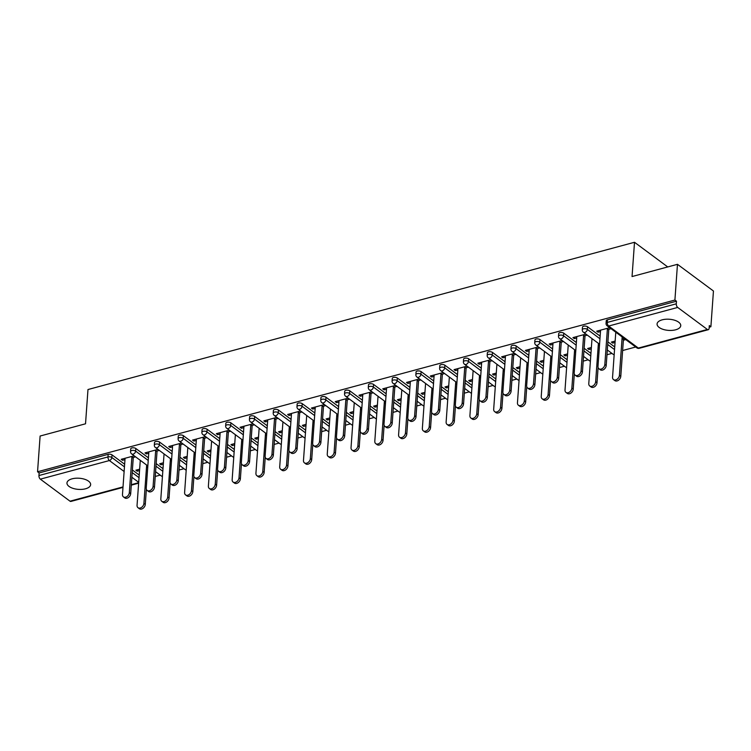 <?xml version="1.0" encoding="UTF-8"?>
<svg xmlns="http://www.w3.org/2000/svg" width="751" height="751" viewBox="0 0 751 751"><rect width="100%" height="100%" fill="white"/><g stroke="black" fill="none" stroke-linecap="round" stroke-linejoin="round"><path stroke-width="1.13" d="M85.511 488.788A11.866 5.586 -175.9 0 0 90.636 484.658A11.866 5.586 -175.9 0 0 84.487 479.213A11.866 5.586 -175.9 0 0 72.087 478.828A11.866 5.586 -175.9 0 0 66.961 482.959A11.866 5.586 -175.9 0 0 73.11 488.394A11.866 5.586 -175.9 0 0 85.511 488.788M675.628 329.802A11.866 5.586 -175.9 0 0 680.744 325.662A11.866 5.586 -175.9 0 0 674.605 320.226A11.866 5.586 -175.9 0 0 662.204 319.832A11.866 5.586 -175.9 0 0 657.078 323.972A11.866 5.586 -175.9 0 0 663.227 329.407A11.866 5.586 -175.9 0 0 675.628 329.802M122.986 487.399L70.913 501.424A2.779 1.455 -105.1 0 1 70.021 501.189L40.338 479.157A2.779 1.455 -105.1 0 1 38.939 475.543L39.127 472.933L37.55 471.759L40.113 436.031L85.53 423.799L87.98 389.534L634.511 242.282L632.051 276.546L677.468 264.314L713.45 291.012L710.887 326.751L709.319 325.577L709.132 328.187A2.779 1.455 74.9 0 1 708.277 329.708L639.242 348.304A2.779 1.455 74.9 0 1 638.341 348.07L707.376 329.464A2.779 1.455 74.9 0 0 708.277 329.708M155.241 476.453L160.198 475.111M179.02 470.042L183.976 468.708M202.798 463.639L207.755 462.306M226.567 457.228L231.524 455.895M250.346 450.825L255.302 449.492M274.124 444.423L279.081 443.081M297.894 438.011L302.85 436.678M321.672 431.609L326.629 430.276M345.451 425.207L350.407 423.864M369.22 418.795L374.176 417.462M392.998 412.393L397.955 411.06M416.767 405.991L421.733 404.648M440.546 399.579L445.503 398.246M464.325 393.177L469.281 391.844M488.094 386.774L493.06 385.432M511.872 380.363L516.829 379.03M535.651 373.96L540.607 372.627M559.42 367.558L564.386 366.216M583.198 361.147L588.155 359.813M606.977 354.744L611.934 353.411M622.635 350.52L635.712 347M709.197 327.201L710.887 326.751M667.723 266.934L634.511 242.282M677.693 307.441L608.657 326.037A2.779 1.455 74.9 0 1 607.259 322.423A2.779 1.305 -175.9 0 0 606.057 323.39L606.245 320.78A2.779 1.305 4.1 0 1 607.446 319.813L607.259 322.423L676.294 303.817A2.779 1.455 74.9 0 0 677.693 307.441L707.376 329.464M607.446 319.813L676.482 301.207L674.914 300.043L677.468 264.314M676.294 303.817L676.482 301.207M37.55 471.759L674.914 300.043M609.699 327.689L596.707 331.191L598.068 332.205L598.172 330.797M615.144 341.076L611.389 342.09L612.76 343.104L612.854 341.696M598.068 332.205L600.471 331.557M607.334 329.708L611.061 328.703M624.381 338.598L622.006 339.236M612.76 343.104L615.05 342.484M623.368 340.241L625.743 339.602M135.8 448.478L135.612 451.088A2.779 1.305 4.1 0 0 131.754 450.534A2.779 1.305 -175.9 0 0 130.552 451.501L130.74 448.891A2.779 1.305 4.1 0 1 131.941 447.925A2.779 1.305 4.1 0 1 135.8 448.478L148.416 457.838M156.161 463.592L162.995 468.662M39.127 472.933L108.163 454.327A2.779 1.305 4.1 0 1 112.021 454.881L124.638 464.249M132.392 469.995L139.217 475.064M157.963 449.398L144.981 452.9L146.342 453.914L148.745 453.266M155.598 451.417L159.325 450.412M163.418 462.785L159.663 463.799L161.024 464.813L163.314 464.193M171.538 460.598L170.28 460.936M183.347 435.664L183.16 438.274A2.779 1.305 4.1 0 0 179.301 437.72A2.779 1.305 -175.9 0 0 178.1 438.687L178.287 436.078A2.779 1.305 4.1 0 1 179.489 435.111A2.779 1.305 4.1 0 1 183.347 435.664L195.964 445.033M203.718 450.778L210.543 455.848M205.511 436.584L192.528 440.086L193.889 441.1L196.293 440.452M203.155 438.603L206.882 437.598M210.965 449.971L207.21 450.985L208.581 451.999L210.862 451.379M219.085 447.793L217.828 448.131M230.895 422.851L230.717 425.46A2.779 1.305 4.1 0 0 226.849 424.906A2.779 1.305 -175.9 0 0 225.657 425.883L225.835 423.273A2.779 1.305 4.1 0 1 227.037 422.297A2.779 1.305 4.1 0 1 230.895 422.851L243.521 432.219M251.266 437.974L258.1 443.043M253.068 423.78L240.076 427.272L241.446 428.286L243.85 427.638M250.703 425.789L254.429 424.794M258.522 437.166L254.767 438.18L256.129 439.185L258.419 438.575M266.633 434.979L265.375 435.317M278.452 410.037L278.264 412.656A2.779 1.305 4.1 0 0 274.406 412.102A2.779 1.305 -175.9 0 0 273.204 413.069L273.392 410.459A2.779 1.305 4.1 0 1 274.594 409.492A2.779 1.305 4.1 0 1 278.452 410.037L291.069 419.405M298.814 425.16L305.648 430.229M300.616 410.966L287.633 414.468L288.994 415.481L291.397 414.834M298.25 412.984L301.977 411.98M306.07 424.353L302.315 425.366L303.676 426.38L305.967 425.761M314.19 422.165L312.923 422.503M326 397.232L325.812 399.842A2.779 1.305 4.1 0 0 321.954 399.288A2.779 1.305 -175.9 0 0 320.752 400.255L320.94 397.645A2.779 1.305 4.1 0 1 322.141 396.678A2.779 1.305 4.1 0 1 326 397.232L338.617 406.591M346.371 412.346L353.195 417.415M348.164 398.152L335.181 401.654L336.542 402.667L338.945 402.02M345.807 400.17L349.534 399.166M353.618 411.539L349.863 412.552L351.233 413.566L353.514 412.947M361.738 409.351L360.48 409.699M373.547 384.418L373.36 387.028A2.779 1.305 4.1 0 0 369.501 386.474A2.779 1.305 -175.9 0 0 368.3 387.45L368.488 384.841A2.779 1.305 4.1 0 1 369.689 383.864A2.779 1.305 4.1 0 1 373.547 384.418L386.164 393.787M393.918 399.532L400.752 404.601M395.721 385.347L382.728 388.84L384.099 389.853L386.493 389.206M393.355 387.356L397.082 386.352M401.165 398.734L397.42 399.739L398.781 400.752L401.072 400.142M409.286 396.547L408.028 396.885M421.104 371.604L420.917 374.214A2.779 1.305 4.1 0 0 417.058 373.669A2.779 1.305 -175.9 0 0 415.857 374.636L416.045 372.027A2.779 1.305 4.1 0 1 417.246 371.06A2.779 1.305 4.1 0 1 421.104 371.604L433.721 380.973M441.466 386.727L448.3 391.797M443.268 372.534L430.285 376.035L431.647 377.04L434.05 376.401M440.903 374.552L444.63 373.547M448.722 385.92L444.967 386.934L446.329 387.948L448.619 387.328M456.833 383.733L455.575 384.071M468.652 358.8L468.464 361.409A2.779 1.305 4.1 0 0 464.606 360.855A2.779 1.305 -175.9 0 0 463.405 361.822L463.592 359.213A2.779 1.305 4.1 0 1 464.794 358.246A2.779 1.305 4.1 0 1 468.652 358.8L481.269 368.159M489.023 373.914L495.848 378.983M490.816 359.72L477.833 363.221L479.194 364.235L481.598 363.587M488.46 361.738L492.187 360.733M496.27 373.106L492.515 374.12L493.876 375.134L496.167 374.514M504.39 370.919L503.132 371.257M516.2 345.986L516.012 348.595A2.779 1.305 4.1 0 0 512.154 348.042A2.779 1.305 -175.9 0 0 510.952 349.008L511.14 346.399A2.779 1.305 4.1 0 1 512.342 345.432A2.779 1.305 4.1 0 1 516.2 345.986L528.817 355.354M536.571 361.1L543.405 366.169M538.373 346.915L525.381 350.407L526.742 351.421L529.145 350.773M536.007 348.924L539.734 347.92M543.818 360.302L540.072 361.306L541.433 362.32L543.724 361.7M551.938 358.114L550.68 358.452M563.757 333.172L563.569 335.781A2.779 1.305 4.1 0 0 559.711 335.237A2.779 1.305 -175.9 0 0 558.509 336.204L558.697 333.594A2.779 1.305 4.1 0 1 559.889 332.618A2.779 1.305 4.1 0 1 563.757 333.172L576.374 342.54M584.118 348.295L590.953 353.364M585.921 334.101L572.938 337.603L574.299 338.607L576.702 337.959M583.555 336.119L587.282 335.115M591.375 347.488L587.62 348.502L588.981 349.506L591.272 348.896M599.486 345.3L598.228 345.638M587.526 326.769L587.338 329.379A2.779 1.305 4.1 0 0 583.48 328.825A2.779 1.305 -175.9 0 0 582.278 329.792L582.466 327.183A2.779 1.305 4.1 0 1 583.668 326.216A2.779 1.305 4.1 0 1 587.526 326.769L600.143 336.138M607.897 341.883L614.731 346.953M567.596 353.89L563.841 354.904L565.203 355.918L567.493 355.298M575.717 351.703L574.459 352.041M562.142 340.503L549.159 344.005L550.521 345.019L552.924 344.371M559.786 342.522L563.503 341.517M539.978 339.583L539.791 342.193A2.779 1.305 4.1 0 0 535.932 341.639A2.779 1.305 -175.9 0 0 534.731 342.606L534.919 339.996A2.779 1.305 4.1 0 1 536.12 339.03A2.779 1.305 4.1 0 1 539.978 339.583L552.595 348.943M560.349 354.697L567.174 359.767M520.049 366.704L516.294 367.718L517.655 368.722L519.945 368.112M528.16 364.517L526.902 364.855M514.595 353.317L501.612 356.819L502.973 357.823L505.376 357.176M512.229 355.336L515.956 354.331M492.431 352.388L492.243 354.998A2.779 1.305 4.1 0 0 488.385 354.453A2.779 1.305 -175.9 0 0 487.183 355.42L487.371 352.81A2.779 1.305 4.1 0 1 488.572 351.844A2.779 1.305 4.1 0 1 492.431 352.388L505.048 361.757M512.792 367.511L519.626 372.58M472.492 379.518L468.746 380.522L470.107 381.536L472.398 380.917M480.612 377.331L479.354 377.669M467.047 366.131L454.055 369.623L455.425 370.637L457.819 369.99M464.681 368.14L468.408 367.136M444.874 365.202L444.686 367.812A2.779 1.305 4.1 0 0 440.828 367.258A2.779 1.305 -175.9 0 0 439.626 368.234L439.814 365.615A2.779 1.305 4.1 0 1 441.015 364.648A2.779 1.305 4.1 0 1 444.874 365.202L457.49 374.571M465.245 380.316L472.079 385.385M424.944 392.322L421.189 393.336L422.56 394.35L424.841 393.731M433.064 390.135L431.806 390.473M419.49 378.936L406.507 382.437L407.868 383.451L410.271 382.803M417.134 380.954L420.86 379.95M397.326 378.016L397.138 380.626A2.779 1.305 4.1 0 0 393.28 380.072A2.779 1.305 -175.9 0 0 392.078 381.039L392.266 378.429A2.779 1.305 4.1 0 1 393.468 377.462A2.779 1.305 4.1 0 1 397.326 378.016L409.943 387.375M417.697 393.13L424.522 398.199M377.396 405.136L373.641 406.15L375.002 407.164L377.293 406.544M385.516 402.949L384.249 403.287M371.942 391.75L358.959 395.251L360.32 396.265L362.724 395.617M369.576 393.768L373.303 392.764M349.778 390.82L349.59 393.44A2.779 1.305 4.1 0 0 345.732 392.886A2.779 1.305 -175.9 0 0 344.531 393.853L344.718 391.243A2.779 1.305 4.1 0 1 345.92 390.276A2.779 1.305 4.1 0 1 349.778 390.82L362.395 400.189M370.14 405.944L376.974 411.013M329.849 417.95L326.094 418.955L327.455 419.969L329.745 419.358M337.959 415.763L336.701 416.101M324.394 404.564L311.402 408.056L312.773 409.07L315.167 408.422M322.029 406.573L325.756 405.578M302.221 403.634L302.033 406.244A2.779 1.305 4.1 0 0 298.175 405.69A2.779 1.305 -175.9 0 0 296.974 406.666L297.161 404.057A2.779 1.305 4.1 0 1 298.363 403.08A2.779 1.305 4.1 0 1 302.221 403.634L314.847 413.003M322.592 418.748L329.426 423.827M282.292 430.755L278.537 431.769L279.907 432.783L282.188 432.163M290.412 428.568L289.154 428.915M276.837 417.368L263.854 420.87L265.216 421.884L267.619 421.236M274.481 419.387L278.208 418.382M254.673 416.448L254.486 419.058A2.779 1.305 4.1 0 0 250.627 418.504A2.779 1.305 -175.9 0 0 249.426 419.471L249.614 416.861A2.779 1.305 4.1 0 1 250.815 415.894A2.779 1.305 4.1 0 1 254.673 416.448L267.29 425.808M275.044 431.562L281.869 436.631M234.744 443.569L230.989 444.583L232.35 445.596L234.641 444.977M242.864 441.381L241.597 441.719M229.29 430.182L216.307 433.684L217.668 434.698L220.071 434.05M226.924 432.2L230.651 431.196M207.126 429.262L206.938 431.872A2.779 1.305 4.1 0 0 203.08 431.318A2.779 1.305 -175.9 0 0 201.878 432.285L202.066 429.675A2.779 1.305 4.1 0 1 203.268 428.708A2.779 1.305 4.1 0 1 207.126 429.262L219.743 438.622M227.487 444.376L234.321 449.445M187.196 456.383L183.441 457.397L184.802 458.401L187.093 457.791M195.307 454.195L194.049 454.533M181.742 442.996L168.75 446.498L170.12 447.502L172.523 446.854M179.376 445.014L183.103 444.01M159.569 442.067L159.39 444.676A2.779 1.305 4.1 0 0 155.523 444.132A2.779 1.305 -175.9 0 0 154.331 445.099L154.509 442.489A2.779 1.305 4.1 0 1 155.71 441.513A2.779 1.305 4.1 0 1 159.569 442.067L172.195 451.435M179.94 457.19L186.774 462.259M139.639 469.197L135.884 470.201L137.255 471.215L139.545 470.595M147.759 467.009L146.501 467.347M134.185 455.81L121.202 459.302L122.563 460.316L124.966 459.668M131.829 457.819L135.555 456.815M574.299 338.607L574.402 337.208M588.981 349.506L589.084 348.107M550.521 345.019L550.624 343.611M565.203 355.918L565.306 354.51M526.742 351.421L526.845 350.013M541.433 362.32L541.537 360.912M502.973 357.823L503.076 356.425M517.655 368.722L517.758 367.323M479.194 364.235L479.298 362.827M493.876 375.134L493.98 373.726M455.425 370.637L455.519 369.229M470.107 381.536L470.21 380.128M431.647 377.04L431.75 375.641M446.329 387.948L446.432 386.54M407.868 383.451L407.971 382.043M422.56 394.35L422.653 392.942M384.099 389.853L384.193 388.445M398.781 400.752L398.884 399.344M360.32 396.265L360.424 394.857M375.002 407.164L375.106 405.756M336.542 402.667L336.645 401.259M351.233 413.566L351.327 412.158M312.773 409.07L312.867 407.662M327.455 419.969L327.558 418.56M288.994 415.481L289.097 414.073M303.676 426.38L303.779 424.972M265.216 421.884L265.319 420.476M279.907 432.783L280.001 431.374M241.446 428.286L241.54 426.878M256.129 439.185L256.232 437.777M217.668 434.698L217.771 433.289M232.35 445.596L232.453 444.188M193.889 441.1L193.993 439.692M208.581 451.999L208.675 450.591M170.12 447.502L170.214 446.094M184.802 458.401L184.906 457.002M146.342 453.914L146.445 452.506M161.024 464.813L161.127 463.405M122.563 460.316L122.666 458.908M137.255 471.215L137.349 469.807M600.575 330.149L597.984 366.347A4.168 2.957 -53.4 0 0 598.923 368.769A4.168 2.957 -53.4 0 0 602.565 368.394A4.168 2.957 -53.4 0 0 604.837 364.498L606.207 365.512A4.168 2.957 126.6 0 1 603.935 369.408A4.168 2.957 126.6 0 1 600.284 369.783L598.923 368.769M608.798 329.313L606.207 365.512M607.437 328.3L604.837 364.498M619.415 375.322L620.786 376.326A4.168 2.957 126.6 0 1 618.514 380.231A4.168 2.957 126.6 0 1 614.872 380.607L613.501 379.593A4.168 2.957 -53.4 0 0 617.144 379.217A4.168 2.957 -53.4 0 0 619.415 375.322L622.166 336.955M615.782 332.214L612.563 377.162A4.168 2.957 -53.4 0 0 613.501 379.593M620.786 376.326L623.471 338.842M576.796 336.561L574.205 372.749A4.168 2.957 -53.4 0 0 575.153 375.171A4.168 2.957 -53.4 0 0 578.796 374.805A4.168 2.957 -53.4 0 0 581.067 370.9L582.429 371.914A4.168 2.957 126.6 0 1 580.157 375.81A4.168 2.957 126.6 0 1 576.515 376.185L575.153 375.171M585.02 335.725L582.429 371.914M583.658 334.711L581.067 370.9M553.027 342.963L550.427 379.152A4.168 2.957 -53.4 0 0 551.375 381.583A4.168 2.957 -53.4 0 0 555.017 381.208A4.168 2.957 -53.4 0 0 557.289 377.312L558.65 378.316A4.168 2.957 126.6 0 1 556.378 382.221A4.168 2.957 126.6 0 1 552.736 382.597L551.375 381.583M561.25 342.127L558.65 378.316M559.88 341.114L557.289 377.312M529.248 349.365L526.658 385.563A4.168 2.957 -53.4 0 0 527.596 387.985A4.168 2.957 -53.4 0 0 531.239 387.61A4.168 2.957 -53.4 0 0 533.51 383.714L534.881 384.728A4.168 2.957 126.6 0 1 532.609 388.624A4.168 2.957 126.6 0 1 528.957 388.999L527.596 387.985M537.472 348.53L534.881 384.728M536.111 347.516L533.51 383.714M505.47 355.777L502.879 391.966A4.168 2.957 -53.4 0 0 503.827 394.388A4.168 2.957 -53.4 0 0 507.469 394.022A4.168 2.957 -53.4 0 0 509.741 390.116L511.102 391.13A4.168 2.957 126.6 0 1 508.831 395.026A4.168 2.957 126.6 0 1 505.188 395.401L503.827 394.388M513.693 354.941L511.102 391.13M512.332 353.928L509.741 390.116M481.701 362.179L479.1 398.368A4.168 2.957 -53.4 0 0 480.049 400.799A4.168 2.957 -53.4 0 0 483.691 400.424A4.168 2.957 -53.4 0 0 485.963 396.528L487.324 397.532A4.168 2.957 126.6 0 1 485.052 401.438A4.168 2.957 126.6 0 1 481.41 401.813L480.049 400.799M489.924 361.344L487.324 397.532M488.554 360.33L485.963 396.528M595.646 381.724L597.007 382.738A4.168 2.957 126.6 0 1 594.736 386.634A4.168 2.957 126.6 0 1 591.093 387.009L589.732 385.995A4.168 2.957 -53.4 0 0 593.374 385.62A4.168 2.957 -53.4 0 0 595.646 381.724L598.397 343.357M592.004 338.617L588.784 383.573A4.168 2.957 -53.4 0 0 589.732 385.995M597.007 382.738L598.096 367.539M571.868 388.126L573.229 389.14A4.168 2.957 126.6 0 1 570.957 393.045A4.168 2.957 126.6 0 1 567.315 393.411L565.954 392.397A4.168 2.957 -53.4 0 0 569.596 392.031A4.168 2.957 -53.4 0 0 571.868 388.126L574.618 349.759M568.235 345.028L565.015 389.976A4.168 2.957 -53.4 0 0 565.954 392.397M573.229 389.14L574.318 373.942M548.089 394.538L549.46 395.542A4.168 2.957 126.6 0 1 547.188 399.448A4.168 2.957 126.6 0 1 543.546 399.823L542.175 398.809A4.168 2.957 -53.4 0 0 545.817 398.434A4.168 2.957 -53.4 0 0 548.089 394.538L550.84 356.171M544.456 351.43L541.236 396.378A4.168 2.957 -53.4 0 0 542.175 398.809M549.46 395.542L550.549 380.353M524.32 400.94L525.681 401.954A4.168 2.957 126.6 0 1 523.409 405.85A4.168 2.957 126.6 0 1 519.767 406.225L518.406 405.211A4.168 2.957 -53.4 0 0 522.048 404.836A4.168 2.957 -53.4 0 0 524.32 400.94L527.071 362.573M520.678 357.833L517.458 402.789A4.168 2.957 -53.4 0 0 518.406 405.211M525.681 401.954L526.77 386.756M500.542 407.342L501.903 408.356A4.168 2.957 126.6 0 1 499.631 412.261A4.168 2.957 126.6 0 1 495.989 412.628L494.627 411.623A4.168 2.957 -53.4 0 0 498.27 411.248A4.168 2.957 -53.4 0 0 500.542 407.342L503.292 368.985M496.909 364.244L493.689 409.192A4.168 2.957 -53.4 0 0 494.627 411.623M501.903 408.356L502.992 393.167M457.922 368.581L455.331 404.78A4.168 2.957 -53.4 0 0 456.27 407.202A4.168 2.957 -53.4 0 0 459.912 406.826A4.168 2.957 -53.4 0 0 462.184 402.93L463.555 403.944A4.168 2.957 126.6 0 1 461.283 407.84A4.168 2.957 126.6 0 1 457.641 408.215L456.27 407.202M466.146 367.746L463.555 403.944M464.785 366.732L462.184 402.93M476.763 413.754L478.134 414.768A4.168 2.957 126.6 0 1 475.862 418.664A4.168 2.957 126.6 0 1 472.219 419.039L470.849 418.025A4.168 2.957 -53.4 0 0 474.491 417.65A4.168 2.957 -53.4 0 0 476.763 413.754L479.514 375.387M473.13 370.647L469.91 415.603A4.168 2.957 -53.4 0 0 470.849 418.025M478.134 414.768L479.222 399.57M434.144 374.993L431.553 411.182A4.168 2.957 -53.4 0 0 432.501 413.604A4.168 2.957 -53.4 0 0 436.143 413.238A4.168 2.957 -53.4 0 0 438.415 409.333L439.776 410.346A4.168 2.957 126.6 0 1 437.504 414.252A4.168 2.957 126.6 0 1 433.862 414.618L432.501 413.604M442.367 374.158L439.776 410.346M441.006 373.144L438.415 409.333M452.994 420.156L454.355 421.17A4.168 2.957 126.6 0 1 452.083 425.066A4.168 2.957 126.6 0 1 448.441 425.441L447.08 424.428A4.168 2.957 -53.4 0 0 450.722 424.052A4.168 2.957 -53.4 0 0 452.994 420.156L455.744 381.79M449.351 377.049L446.132 422.006A4.168 2.957 -53.4 0 0 447.08 424.428M454.355 421.17L455.444 405.972M410.375 381.395L407.774 417.584A4.168 2.957 -53.4 0 0 408.722 420.016A4.168 2.957 -53.4 0 0 412.365 419.64A4.168 2.957 -53.4 0 0 414.636 415.744L415.998 416.749A4.168 2.957 126.6 0 1 413.726 420.654A4.168 2.957 126.6 0 1 410.084 421.029L408.722 420.016M418.598 380.56L415.998 416.749M417.227 379.546L414.636 415.744M429.215 426.559L430.576 427.572A4.168 2.957 126.6 0 1 428.305 431.478A4.168 2.957 126.6 0 1 424.662 431.844L423.301 430.839A4.168 2.957 -53.4 0 0 426.943 430.464A4.168 2.957 -53.4 0 0 429.215 426.559L431.966 388.201M425.582 383.461L422.362 428.408A4.168 2.957 -53.4 0 0 423.301 430.839M430.576 427.572L431.665 412.383M386.596 387.798L384.005 423.996A4.168 2.957 -53.4 0 0 384.944 426.418A4.168 2.957 -53.4 0 0 388.586 426.042A4.168 2.957 -53.4 0 0 390.858 422.146L392.229 423.16A4.168 2.957 126.6 0 1 389.957 427.056A4.168 2.957 126.6 0 1 386.314 427.432L384.944 426.418M394.819 386.962L392.229 423.16M393.458 385.958L390.858 422.146M405.446 432.97L406.807 433.984A4.168 2.957 126.6 0 1 404.536 437.88A4.168 2.957 126.6 0 1 400.893 438.255L399.523 437.242A4.168 2.957 -53.4 0 0 403.165 436.866A4.168 2.957 -53.4 0 0 405.446 432.97L408.187 394.604M401.804 389.863L398.584 434.82A4.168 2.957 -53.4 0 0 399.523 437.242M406.807 433.984L407.896 418.786M362.827 394.209L360.227 430.398A4.168 2.957 -53.4 0 0 361.175 432.829A4.168 2.957 -53.4 0 0 364.817 432.454A4.168 2.957 -53.4 0 0 367.089 428.549L368.45 429.563A4.168 2.957 126.6 0 1 366.178 433.468A4.168 2.957 126.6 0 1 362.536 433.834L361.175 432.829M371.041 393.374L368.45 429.563M369.68 392.36L367.089 428.549M381.668 439.373L383.029 440.386A4.168 2.957 126.6 0 1 380.757 444.282A4.168 2.957 126.6 0 1 377.115 444.658L375.753 443.644A4.168 2.957 -53.4 0 0 379.396 443.278A4.168 2.957 -53.4 0 0 381.668 439.373L384.418 401.006M378.035 396.265L374.805 441.222A4.168 2.957 -53.4 0 0 375.753 443.644M383.029 440.386L384.118 425.188M339.048 400.612L336.457 436.81A4.168 2.957 -53.4 0 0 337.396 439.232A4.168 2.957 -53.4 0 0 341.038 438.856A4.168 2.957 -53.4 0 0 343.31 434.96L344.671 435.974A4.168 2.957 126.6 0 1 342.4 439.87A4.168 2.957 126.6 0 1 338.757 440.246L337.396 439.232M347.272 399.776L344.671 435.974M345.901 398.762L343.31 434.96M357.889 445.775L359.25 446.789A4.168 2.957 126.6 0 1 356.978 450.694A4.168 2.957 126.6 0 1 353.336 451.06L351.975 450.056A4.168 2.957 -53.4 0 0 355.617 449.68A4.168 2.957 -53.4 0 0 357.889 445.775L360.64 407.417M354.256 402.677L351.036 447.624A4.168 2.957 -53.4 0 0 351.975 450.056M359.25 446.789L360.339 431.6M315.27 407.014L312.679 443.212A4.168 2.957 -53.4 0 0 313.618 445.634A4.168 2.957 -53.4 0 0 317.26 445.259A4.168 2.957 -53.4 0 0 319.532 441.363L320.902 442.377A4.168 2.957 126.6 0 1 318.631 446.272A4.168 2.957 126.6 0 1 314.988 446.648L313.618 445.634M323.493 406.178L320.902 442.377M322.132 405.174L319.532 441.363M334.12 452.186L335.481 453.2A4.168 2.957 126.6 0 1 333.209 457.096A4.168 2.957 126.6 0 1 329.567 457.472L328.196 456.458A4.168 2.957 -53.4 0 0 331.848 456.082A4.168 2.957 -53.4 0 0 334.12 452.186L336.861 413.82M330.478 409.079L327.258 454.036A4.168 2.957 -53.4 0 0 328.196 456.458M335.481 453.2L336.57 438.002M291.501 413.425L288.9 449.614A4.168 2.957 -53.4 0 0 289.848 452.046A4.168 2.957 -53.4 0 0 293.491 451.67A4.168 2.957 -53.4 0 0 295.763 447.765L297.124 448.779A4.168 2.957 126.6 0 1 294.852 452.684A4.168 2.957 126.6 0 1 291.21 453.05L289.848 452.046M299.715 412.59L297.124 448.779M298.354 411.576L295.763 447.765M310.341 458.589L311.703 459.603A4.168 2.957 126.6 0 1 309.431 463.498A4.168 2.957 126.6 0 1 305.788 463.874L304.427 462.86A4.168 2.957 -53.4 0 0 308.07 462.494A4.168 2.957 -53.4 0 0 310.341 458.589L313.092 420.222M306.708 415.481L303.479 460.438A4.168 2.957 -53.4 0 0 304.427 462.86M311.703 459.603L312.791 444.404M267.722 419.828L265.131 456.026A4.168 2.957 -53.4 0 0 266.07 458.448A4.168 2.957 -53.4 0 0 269.712 458.072A4.168 2.957 -53.4 0 0 271.984 454.177L273.345 455.19A4.168 2.957 126.6 0 1 271.073 459.086A4.168 2.957 126.6 0 1 267.431 459.462L266.07 458.448M275.946 418.992L273.345 455.19M274.575 417.978L271.984 454.177M286.563 465L287.924 466.005A4.168 2.957 126.6 0 1 285.652 469.91A4.168 2.957 126.6 0 1 282.01 470.286L280.649 469.272A4.168 2.957 -53.4 0 0 284.291 468.896A4.168 2.957 -53.4 0 0 286.563 465L289.313 426.634M282.93 421.893L279.71 466.84A4.168 2.957 -53.4 0 0 280.649 469.272M287.924 466.005L289.022 450.816M243.944 426.23L241.353 462.428A4.168 2.957 -53.4 0 0 242.291 464.85A4.168 2.957 -53.4 0 0 245.934 464.484A4.168 2.957 -53.4 0 0 248.205 460.579L249.576 461.593A4.168 2.957 126.6 0 1 247.304 465.489A4.168 2.957 126.6 0 1 243.662 465.864L242.291 464.85M252.167 425.395L249.576 461.593M250.806 424.39L248.205 460.579M262.794 471.403L264.155 472.417A4.168 2.957 126.6 0 1 261.883 476.312A4.168 2.957 126.6 0 1 258.241 476.688L256.87 475.674A4.168 2.957 -53.4 0 0 260.522 475.299A4.168 2.957 -53.4 0 0 262.794 471.403L265.544 433.036M259.151 428.295L255.931 473.252A4.168 2.957 -53.4 0 0 256.87 475.674M264.155 472.417L265.244 457.218M220.174 432.642L217.574 468.831A4.168 2.957 -53.4 0 0 218.522 471.262A4.168 2.957 -53.4 0 0 222.165 470.886A4.168 2.957 -53.4 0 0 224.436 466.981L225.798 467.995A4.168 2.957 126.6 0 1 223.526 471.9A4.168 2.957 126.6 0 1 219.883 472.266L218.522 471.262M228.388 431.806L225.798 467.995M227.027 430.792L224.436 466.981M239.015 477.805L240.376 478.819A4.168 2.957 126.6 0 1 238.105 482.715A4.168 2.957 126.6 0 1 234.462 483.09L233.101 482.076A4.168 2.957 -53.4 0 0 236.743 481.71A4.168 2.957 -53.4 0 0 239.015 477.805L241.766 439.438M235.382 434.698L232.153 479.654A4.168 2.957 -53.4 0 0 233.101 482.076M240.376 478.819L241.465 463.62M196.396 439.044L193.805 475.242A4.168 2.957 -53.4 0 0 194.744 477.664A4.168 2.957 -53.4 0 0 198.386 477.289A4.168 2.957 -53.4 0 0 200.658 473.393L202.019 474.407A4.168 2.957 126.6 0 1 199.747 478.303A4.168 2.957 126.6 0 1 196.105 478.678L194.744 477.664M204.619 438.209L202.019 474.407M203.258 437.195L200.658 473.393M215.237 484.217L216.607 485.221A4.168 2.957 126.6 0 1 214.335 489.126A4.168 2.957 126.6 0 1 210.684 489.502L209.322 488.488A4.168 2.957 -53.4 0 0 212.965 488.112A4.168 2.957 -53.4 0 0 215.237 484.217L217.987 445.85M211.604 441.109L208.384 486.057A4.168 2.957 -53.4 0 0 209.322 488.488M216.607 485.221L217.696 470.032M172.617 445.456L170.026 481.644A4.168 2.957 -53.4 0 0 170.965 484.066A4.168 2.957 -53.4 0 0 174.607 483.7A4.168 2.957 -53.4 0 0 176.879 479.795L178.25 480.809A4.168 2.957 126.6 0 1 175.978 484.705A4.168 2.957 126.6 0 1 172.336 485.08L170.965 484.066M180.841 444.62L178.25 480.809M179.48 443.606L176.879 479.795M191.467 490.619L192.829 491.633A4.168 2.957 126.6 0 1 190.557 495.529A4.168 2.957 126.6 0 1 186.915 495.904L185.553 494.89A4.168 2.957 -53.4 0 0 189.196 494.515A4.168 2.957 -53.4 0 0 191.467 490.619L194.218 452.252M187.825 447.512L184.605 492.468A4.168 2.957 -53.4 0 0 185.553 494.89M192.829 491.633L193.918 476.434M148.848 451.858L146.248 488.047A4.168 2.957 -53.4 0 0 147.196 490.478A4.168 2.957 -53.4 0 0 150.838 490.103A4.168 2.957 -53.4 0 0 153.11 486.207L154.471 487.211A4.168 2.957 126.6 0 1 152.2 491.116A4.168 2.957 126.6 0 1 148.557 491.492L147.196 490.478M157.062 451.022L154.471 487.211M155.701 450.009L153.11 486.207M167.689 497.021L169.05 498.035A4.168 2.957 126.6 0 1 166.778 501.931A4.168 2.957 126.6 0 1 163.136 502.306L161.775 501.292A4.168 2.957 -53.4 0 0 165.417 500.926A4.168 2.957 -53.4 0 0 167.689 497.021L170.439 458.654M164.056 453.923L160.827 498.871A4.168 2.957 -53.4 0 0 161.775 501.292M169.05 498.035L170.139 482.837M125.07 458.26L122.479 494.458A4.168 2.957 -53.4 0 0 123.417 496.88A4.168 2.957 -53.4 0 0 127.06 496.505A4.168 2.957 -53.4 0 0 129.332 492.609L130.693 493.623A4.168 2.957 126.6 0 1 128.421 497.519A4.168 2.957 126.6 0 1 124.779 497.894L123.417 496.88M133.293 457.425L130.693 493.623M131.932 456.411L129.332 492.609M143.91 503.433L145.281 504.437A4.168 2.957 126.6 0 1 143.009 508.343A4.168 2.957 126.6 0 1 139.357 508.718L137.996 507.704A4.168 2.957 -53.4 0 0 141.639 507.329A4.168 2.957 -53.4 0 0 143.91 503.433L146.661 465.066M140.277 460.325L137.058 505.273A4.168 2.957 -53.4 0 0 137.996 507.704M145.281 504.437L146.37 489.248M606.057 323.39A2.779 2.779 0 0 0 607.174 325.821A2.779 1.971 126.6 0 0 608.657 326.037L638.341 348.07A2.779 1.971 126.6 0 1 636.857 347.854A2.779 2.779 0 0 0 639.242 348.304M70.021 501.189L123.014 486.911M131.341 484.667L138.672 482.686M138.7 482.32L131.866 477.251M124.122 471.497L109.374 460.551L40.338 479.157M38.939 475.543L107.975 456.937L108.163 454.327M112.021 454.881L111.833 457.49A2.779 1.971 -53.4 0 1 109.374 460.551A2.779 1.455 -105.1 0 1 107.975 456.937A2.779 1.305 4.1 0 1 111.833 457.49L124.45 466.859M582.278 329.792A2.779 2.779 0 0 0 583.396 332.224A2.779 1.971 126.6 0 0 584.879 332.44A2.779 1.971 -53.4 0 0 587.338 329.379L599.955 338.748M607.709 344.493L614.543 349.562M558.509 336.204A2.779 2.779 0 0 0 559.626 338.635A2.779 1.971 126.6 0 0 561.1 338.851A2.779 1.971 -53.4 0 0 563.569 335.781L576.186 345.15M583.931 350.905L590.765 355.974M534.731 342.606A2.779 2.779 0 0 0 535.848 345.038A2.779 1.971 126.6 0 0 537.331 345.253A2.779 1.971 -53.4 0 0 539.791 342.193L552.407 351.552M560.162 357.307L566.986 362.376M510.952 349.008A2.779 2.779 0 0 0 512.069 351.449A2.779 1.971 126.6 0 0 513.553 351.656A2.779 1.971 -53.4 0 0 516.012 348.595L528.629 357.964M536.383 363.709L543.217 368.779M487.183 355.42A2.779 2.779 0 0 0 488.3 357.851A2.779 1.971 126.6 0 0 489.774 358.067A2.779 1.971 -53.4 0 0 492.243 354.998L504.86 364.366M512.604 370.121L519.439 375.19M463.405 361.822A2.779 2.779 0 0 0 464.522 364.254A2.779 1.971 126.6 0 0 466.005 364.47A2.779 1.971 -53.4 0 0 468.464 361.409L481.081 370.769M488.835 376.523L495.66 381.592M439.626 368.234A2.779 2.779 0 0 0 440.743 370.665A2.779 1.971 126.6 0 0 442.226 370.872A2.779 1.971 -53.4 0 0 444.686 367.812L457.312 377.18M465.057 382.926L471.891 387.995M415.857 374.636A2.779 2.779 0 0 0 416.974 377.068A2.779 1.971 126.6 0 0 418.457 377.284A2.779 1.971 -53.4 0 0 420.917 374.214L433.534 383.583M441.278 389.337L448.112 394.406M392.078 381.039A2.779 2.779 0 0 0 393.195 383.47A2.779 1.971 126.6 0 0 394.679 383.686A2.779 1.971 -53.4 0 0 397.138 380.626L409.755 389.985M417.509 395.739L424.334 400.809M368.3 387.45A2.779 2.779 0 0 0 369.417 389.882A2.779 1.971 126.6 0 0 370.9 390.088A2.779 1.971 -53.4 0 0 373.36 387.028L385.986 396.397M393.731 402.151L400.565 407.22M344.531 393.853A2.779 2.779 0 0 0 345.648 396.284A2.779 1.971 126.6 0 0 347.131 396.5A2.779 1.971 -53.4 0 0 349.59 393.44L362.207 402.799M369.952 408.553L376.786 413.623M320.752 400.255A2.779 2.779 0 0 0 321.869 402.686A2.779 1.971 126.6 0 0 323.352 402.902A2.779 1.971 -53.4 0 0 325.812 399.842L338.429 409.201M346.183 414.956L353.008 420.025M296.974 406.666A2.779 2.779 0 0 0 298.091 409.098A2.779 1.971 126.6 0 0 299.574 409.314A2.779 1.971 -53.4 0 0 302.033 406.244L314.66 415.613M322.404 421.367L329.238 426.437M273.204 413.069A2.779 2.779 0 0 0 274.322 415.5A2.779 1.971 126.6 0 0 275.805 415.716A2.779 1.971 -53.4 0 0 278.264 412.656L290.881 422.015M298.626 427.77L305.46 432.839M249.426 419.471A2.779 2.779 0 0 0 250.543 421.902A2.779 1.971 126.6 0 0 252.026 422.118A2.779 1.971 -53.4 0 0 254.486 419.058L267.103 428.427M274.857 434.172L281.681 439.241M225.657 425.883A2.779 2.779 0 0 0 226.764 428.314A2.779 1.971 126.6 0 0 228.248 428.53A2.779 1.971 -53.4 0 0 230.717 425.46L243.333 434.829M251.078 440.584L257.912 445.653M201.878 432.285A2.779 2.779 0 0 0 202.995 434.716A2.779 1.971 126.6 0 0 204.479 434.932A2.779 1.971 -53.4 0 0 206.938 431.872L219.555 441.231M227.309 446.986L234.134 452.055M178.1 438.687A2.779 2.779 0 0 0 179.217 441.119A2.779 1.971 126.6 0 0 180.7 441.335A2.779 1.971 -53.4 0 0 183.16 438.274L195.776 447.643M203.53 453.388L210.355 458.457M154.331 445.099A2.779 2.779 0 0 0 155.438 447.53A2.779 1.971 126.6 0 0 156.921 447.746A2.779 1.971 -53.4 0 0 159.39 444.676L172.007 454.045M179.752 459.8L186.586 464.869M130.552 451.501A2.779 2.779 0 0 0 131.669 453.933A2.779 1.971 126.6 0 0 133.152 454.148A2.779 1.971 -53.4 0 0 135.612 451.088L148.229 460.447M155.983 466.202L162.807 471.271M132.204 472.604L139.029 477.674M614.187 354.547A2.779 1.971 126.6 0 1 613.079 354.256A2.779 2.779 0 0 0 614.168 354.744M590.408 360.949A2.779 1.971 126.6 0 1 589.31 360.668A2.779 2.779 0 0 0 590.389 361.156M566.63 367.352A2.779 1.971 126.6 0 1 565.531 367.07A2.779 2.779 0 0 0 566.62 367.558M542.86 373.763A2.779 1.971 126.6 0 1 541.753 373.482A2.779 2.779 0 0 0 542.842 373.97M519.082 380.166A2.779 1.971 126.6 0 1 517.983 379.884A2.779 2.779 0 0 0 519.063 380.372M495.303 386.568A2.779 1.971 126.6 0 1 494.205 386.286A2.779 2.779 0 0 0 495.294 386.774M471.534 392.98A2.779 1.971 126.6 0 1 470.426 392.698A2.779 2.779 0 0 0 471.515 393.186M447.756 399.382A2.779 1.971 126.6 0 1 446.657 399.1A2.779 2.779 0 0 0 447.737 399.588M423.977 405.784A2.779 1.971 126.6 0 1 422.879 405.502A2.779 2.779 0 0 0 423.968 405.991M400.208 412.196A2.779 1.971 126.6 0 1 399.1 411.914A2.779 2.779 0 0 0 400.189 412.402M376.429 418.598A2.779 1.971 126.6 0 1 375.331 418.316A2.779 2.779 0 0 0 376.411 418.805M352.651 425A2.779 1.971 126.6 0 1 351.552 424.719A2.779 2.779 0 0 0 352.641 425.207M328.882 431.412A2.779 1.971 126.6 0 1 327.783 431.13A2.779 2.779 0 0 0 328.863 431.618M305.103 437.814A2.779 1.971 126.6 0 1 304.005 437.533A2.779 2.779 0 0 0 305.084 438.021M281.325 444.226A2.779 1.971 126.6 0 1 280.226 443.935A2.779 2.779 0 0 0 281.315 444.423M257.555 450.628A2.779 1.971 126.6 0 1 256.457 450.347A2.779 2.779 0 0 0 257.537 450.835M233.777 457.03A2.779 1.971 126.6 0 1 232.679 456.749A2.779 2.779 0 0 0 233.768 457.237M209.998 463.442A2.779 1.971 126.6 0 1 208.9 463.151A2.779 2.779 0 0 0 209.989 463.639M186.229 469.844A2.779 1.971 126.6 0 1 185.131 469.563A2.779 2.779 0 0 0 186.21 470.051M162.451 476.247A2.779 1.971 126.6 0 1 161.352 475.965A2.779 2.779 0 0 0 162.441 476.453M138.635 483.175L131.303 485.155M607.174 325.821L636.857 347.854M583.396 332.224L599.57 344.23M607.315 349.985L613.079 354.256M559.626 338.635L575.792 350.633M583.536 356.387L589.31 360.668M535.848 345.038L552.013 357.035M559.767 362.789L565.531 367.07M512.069 351.449L528.244 363.446M535.989 369.201L541.753 373.482M488.3 357.851L504.465 369.849M512.21 375.603L517.983 379.884M464.522 364.254L480.687 376.26M488.441 382.006L494.205 386.286M440.743 370.665L456.918 382.663M464.662 388.417L470.426 392.698M416.974 377.068L433.139 389.065M440.893 394.819L446.657 399.1M393.195 383.47L409.361 395.477M417.115 401.222L422.879 405.502M369.417 389.882L385.592 401.879M393.336 407.633L399.1 411.914M345.648 396.284L361.813 408.281M369.567 414.036L375.331 418.316M321.869 402.686L338.034 414.693M345.789 420.438L351.552 424.719M298.091 409.098L314.265 421.095M322.01 426.85L327.783 431.13M274.322 415.5L290.487 427.497M298.241 433.252L304.005 437.533M250.543 421.902L266.708 433.909M274.462 439.654L280.226 443.935M226.764 428.314L242.939 440.311M250.684 446.066L256.457 450.347M202.995 434.716L219.161 446.714M226.915 452.468L232.679 456.749M179.217 441.119L195.382 453.125M203.136 458.87L208.9 463.151M155.438 447.53L171.613 459.528M179.358 465.282L185.131 469.563M131.669 453.933L147.834 465.93M155.588 471.684L161.352 475.965"/></g></svg>
